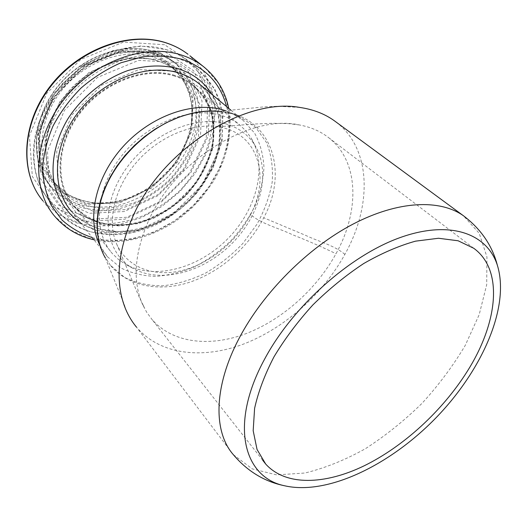 <?xml version="1.0" encoding="UTF-8"?>
<svg xmlns="http://www.w3.org/2000/svg" width="527" height="527" viewBox="0 0 527 527"><rect width="100%" height="100%" fill="white"/><g stroke="black" fill="none" stroke-linecap="round" stroke-linejoin="round"><path stroke-width="0.4" stroke-dasharray="2.63 1.98" d="M218.909 111.335L218.942 111.335C271.016 114.807 289.461 170.57 263.711 217.783C248.507 247.347 219.937 272.261 189.358 282.327C158.759 292.189 127.712 286.293 110.314 265.186L124.675 277.472C136.21 283.111 148.97 285.884 162.955 285.799C177.263 284.106 191.466 279.877 205.55 273.098C219.219 265.041 231.643 255.167 242.828 243.474L256.952 224.265C264.514 210.484 269.593 196.426 272.195 182.098C273.203 167.942 271.359 154.839 266.669 142.777L255.694 127.382L239.699 116.553L231.742 113.641L219.423 111.316M110.314 265.186L103.549 254.581L110.314 265.186M102.89 253.21L103.549 254.581M335.969 121.961C371.95 149.246 371.91 206.215 344.856 254.409C322.781 294.25 284.567 328.295 243.619 344.032C202.796 359.48 160.188 355.06 136.473 327.115L233.329 454.663L252.268 468.892L276.734 474.893L304.869 473.029C324.849 468.18 345.02 460.078 365.395 448.708C385.441 435.783 404.328 420.651 422.041 403.307C438.76 385.026 453.167 365.712 465.262 345.356L479.188 314.659L486.704 284.666L486.941 256.978L479.274 233.375L463.417 215.734M148.627 220.602C175.339 159.852 250.799 113.858 299.349 124.939C310.087 126.935 319.369 130.815 327.201 136.572C359.401 160.004 360.106 210.504 335.995 253.724C316.562 289.053 282.683 319.388 246.491 333.453C210.398 347.273 172.994 343.505 152.033 319.52L146.73 312.307L142.422 304.171C132.382 280.759 134.451 252.901 148.627 220.602M250.668 214.469C269.455 178.917 259.58 137.33 224.462 128.114L220.418 127.159C194.588 121.928 160.037 135.617 137.264 161.44C114.445 187.243 106.632 221.353 116.671 244.054C127.112 267.716 154.194 277.393 182.065 270.509C210.016 263.559 237.051 241.313 250.668 214.469C260.055 223.461 279.132 228.237 292.683 234.805C307.709 240.707 322.149 247.018 335.995 253.724M99.84 245.233L107.416 256.728L120.861 267.933C131.519 273.217 143.245 276.029 156.032 276.379C169.101 275.331 182.138 272.037 195.148 266.504C207.849 259.824 219.568 251.451 230.306 241.386C240.253 230.562 248.454 218.81 254.923 206.143C260.213 193.198 263.223 180.274 263.961 167.382C263.289 154.8 260.134 143.324 254.501 132.969L242.795 120.018L230.938 112.844L225.787 110.822M225.701 123.812C193.396 114.194 145.61 136.5 122.462 174.127C99.01 211.63 105.67 253.474 132.949 268.355C160.985 284.093 203.844 272.037 232.058 243.408C260.404 214.917 271.557 172.421 254.87 145.235C248.316 134.747 238.593 127.606 225.701 123.812M220.661 115.215C190.333 106.151 146.493 123.529 120.914 156.822C95.17 190.016 92.805 231.715 112.297 253.507L118.417 259.429L125.446 264.231C154.543 280.548 198.699 268.236 227.664 238.85C256.768 209.594 268.157 165.807 250.859 137.573L245.806 130.775L239.647 124.899C234.212 120.538 227.881 117.304 220.661 115.215M174.615 76.119C145.083 66.652 103.582 82.14 79.979 113.305C56.218 144.385 54.953 184.397 74.228 206.116C81.995 213.87 91.171 219.515 101.764 223.066C112.877 225.339 124.405 225.437 136.348 223.369C154.194 218.81 171.17 209.127 185.221 195.649C198.771 181.136 207.75 164.852 212.17 146.796C213.988 134.971 213.619 123.601 211.057 112.692C207.216 102.324 201.274 93.404 193.244 85.927C187.849 81.586 181.644 78.319 174.615 76.119M174.898 75.506C145.142 65.941 103.305 81.527 79.498 112.943C55.533 144.26 54.248 184.588 73.655 206.485L86.165 217.078C96 222.223 106.764 225.148 118.45 225.859C130.367 225.299 142.211 222.677 153.983 217.994C165.452 212.243 175.972 204.898 185.55 195.972C199.206 181.341 208.264 164.925 212.717 146.723C214.548 134.8 214.173 123.338 211.59 112.337C207.71 101.882 201.716 92.89 193.607 85.354C188.185 81 181.947 77.713 174.898 75.506M344.862 254.409C334.869 245.542 318.611 241.603 305.607 235.352L263.711 217.783M174.76 75.387C145.011 65.829 103.18 81.408 79.379 112.811C55.421 144.128 54.136 184.45 73.543 206.347L86.053 216.94C95.888 222.084 106.652 225.009 118.338 225.721C130.248 225.161 142.092 222.546 153.864 217.862C165.326 212.111 175.847 204.772 185.425 195.84C199.081 181.216 208.132 164.799 212.585 146.605C214.417 134.681 214.041 123.219 211.452 112.225C207.572 101.77 201.577 92.772 193.468 85.236C188.053 80.881 181.815 77.601 174.76 75.387M174.437 71.224L138.884 69.571L101.876 85.058L72.133 114.695L56.718 151.466L58.616 186.696L76.277 212.928L104.932 225.675L138.482 223.665L170.9 208.172L196.92 182.204L212.302 149.991L214.067 116.777L201.004 88.523L174.437 71.224M177.843 62.469L138.535 60.394L97.449 77.443L64.426 110.341L47.45 151.17L49.795 190.128L69.551 218.929L101.256 232.743L138.133 230.371L173.647 213.31L202.137 184.865L219.074 149.589L221.182 113.081L207.019 81.817L177.843 62.469M177.513 58.319C142.942 46.607 93.674 64.136 65.368 100.841C36.877 137.448 35.105 184.898 57.417 210.866C66.652 220.385 77.594 227.341 90.262 231.735C103.542 234.574 117.297 234.805 131.533 232.414C145.696 228.613 159.213 222.611 172.092 214.41L189.595 199.687C205.385 182.889 216.518 162.738 221.412 141.644C223.501 127.547 222.954 113.984 219.766 100.947C215.023 88.556 207.724 77.917 197.869 69.03C191.907 64.393 185.122 60.822 177.513 58.319M167.342 49.999C133.002 38.221 84.36 55.289 56.567 91.441C28.59 127.481 27.068 174.45 49.301 200.372L64.004 213.264C75.585 219.568 88.24 223.244 101.968 224.285C115.947 223.823 129.807 220.932 143.555 215.596C156.921 209.008 169.16 200.543 180.274 190.201C190.497 179.002 198.791 166.73 205.161 153.39C210.247 139.701 212.862 125.953 213.007 112.146C211.643 98.621 207.631 86.217 200.985 74.933L187.586 60.717C181.644 56.093 174.898 52.522 167.342 49.999M164.608 51.422L125.716 49.083L85.255 65.611L52.898 97.844L36.429 138.048L39.018 176.598L58.747 205.286L90.209 219.278L126.711 217.269L161.749 200.688L189.746 172.744L206.222 137.929L207.981 101.797L193.659 70.756L164.608 51.422M160.313 59.479L125.261 57.581L88.951 72.522L59.926 101.447L45.039 137.521L47.166 172.263L64.755 198.317L93.114 211.195L126.21 209.548L158.087 194.562L183.561 169.141L198.448 137.468L199.871 104.702L186.696 76.725L160.313 59.479M157.619 60.862C128.213 51.185 87.284 66.086 64.215 96.691C40.994 127.205 40.078 166.855 59.367 188.673L71.777 199.265C81.507 204.456 92.133 207.48 103.654 208.323C115.387 207.921 127.04 205.477 138.601 200.998C149.846 195.458 160.149 188.337 169.503 179.635C182.816 165.346 191.558 149.26 195.734 131.355C197.401 119.622 196.894 108.325 194.213 97.462C190.26 87.133 184.246 78.22 176.163 70.723C170.774 66.389 164.589 63.102 157.619 60.862M153.041 56.975C123.733 47.272 83.049 62.002 60.17 92.39C37.14 122.692 36.323 162.151 55.579 183.949L67.957 194.542C77.66 199.74 88.246 202.783 99.722 203.666C111.408 203.303 123.008 200.906 134.51 196.479C145.696 190.991 155.939 183.93 165.234 175.287C178.455 161.097 187.118 145.09 191.222 127.27C192.849 115.584 192.302 104.333 189.601 93.516C185.629 83.213 179.608 74.327 171.538 66.843C166.157 62.515 159.991 59.228 153.041 56.975M152.902 53.563L118.193 51.547L82.337 66.185L53.754 94.662L39.169 130.288L41.402 164.694L58.905 190.59L87.034 203.501L119.813 202.052L151.348 187.348L176.479 162.27L191.084 130.946L192.322 98.483L179.121 70.737L152.902 53.563M153.298 52.66L118.186 50.599L81.896 65.401L52.957 94.228L38.207 130.281L40.493 165.089L58.227 191.275L86.678 204.311L119.82 202.823L151.69 187.955L177.092 162.612L191.868 130.946L193.132 98.127L179.799 70.051L153.298 52.66M154.707 51.791C123.693 41.35 80.427 56.778 56 89.01C31.416 121.151 30.447 163.093 50.737 186.308C58.978 194.687 68.708 200.866 79.913 204.832C91.652 207.454 103.799 207.783 116.355 205.813C135.103 201.327 152.856 191.393 167.454 177.408C181.512 162.323 190.715 145.294 195.062 126.328C196.775 113.885 196.169 101.902 193.251 90.374C188.982 79.399 182.513 69.939 173.838 61.988C168.251 57.542 161.875 54.143 154.707 51.791M157.606 54.215C126.526 43.794 83.095 59.34 58.543 91.718C33.827 124.003 32.793 166.064 53.102 189.298C61.363 197.691 71.105 203.857 82.331 207.816C94.096 210.411 106.276 210.714 118.871 208.718C137.672 204.18 155.485 194.193 170.149 180.148C184.266 164.997 193.521 147.916 197.915 128.891C199.654 116.414 199.074 104.399 196.176 92.844C191.92 81.85 185.451 72.37 176.769 64.413C171.176 59.966 164.786 56.567 157.606 54.215M160.294 52.819L123.134 50.625L84.577 66.382L53.774 97.067L38.076 135.373L40.507 172.217L59.301 199.753L89.386 213.297L124.352 211.518L157.955 195.701L184.779 168.93L200.491 135.544L202.039 100.92L188.179 71.244L160.294 52.819M164.582 44.742L123.575 42.088L80.835 59.413L46.692 93.424L29.426 135.887L32.345 176.538L53.306 206.703L86.507 221.333L124.859 219.179L161.591 201.782L190.919 172.507L208.205 136.012L210.095 98.042L195.115 65.295L164.582 44.742M205.148 67.957L218.659 83.404L226.972 102.225L229.91 123.193L227.592 145.096L220.345 166.802L208.672 187.256L193.211 205.517L174.707 220.741L154.016 232.183L132.093 239.218L109.991 241.333L88.879 238.204L69.986 229.732L54.551 216.103L42.885 200.807L58.22 214.443L76.955 223.026L97.851 226.333L119.688 224.456L141.322 217.697L161.69 206.551L179.852 191.637L194.957 173.679L206.281 153.522L213.191 132.106L215.2 110.466L212.006 89.728L203.514 71.099L189.931 55.796M92.251 237.605C125.103 246.544 165.083 233.039 192.829 205.985C220.517 178.857 234.792 139.385 226.577 106.566M80.4 222.657C111.263 242.216 158.159 231.544 188.6 201.624C219.206 171.861 230.767 125.479 211.9 94.392M200.181 84.676C208.205 92.686 214.054 102.172 217.73 113.14C220.075 124.682 220.141 136.704 217.928 149.213C212.829 168.291 202.994 185.451 188.409 200.695C178.205 209.99 167.052 217.611 154.951 223.56C142.547 228.389 130.129 231.057 117.686 231.564L100.005 229.133C88.991 225.385 79.478 219.476 71.474 211.406C79.663 219.667 89.346 225.714 100.532 229.535C112.264 232.005 124.451 232.196 137.079 230.095C155.966 225.424 173.989 215.359 189.009 201.274C203.521 186.103 213.31 168.983 218.376 149.925C220.576 137.409 220.49 125.321 218.106 113.654C214.364 102.528 208.389 92.864 200.174 84.669M239.666 116.539C233.402 113.733 226.498 112.001 218.955 111.335M218.942 111.342L263.915 106.895L277.472 106.263L299.744 107.436M105.275 257.848L124.359 304.659L125.63 309.105M299.349 124.939L288.559 123.634L272.426 123.298L255.608 123.97L219.153 126.671L221.531 127.014L220.418 127.165M116.671 244.054L139.266 297.228L144.339 307.478L142.422 304.171M473.727 248.263L327.201 136.572M262.749 460.302L152.033 319.52M100.018 245.687L103.555 254.6M230.938 112.844L239.699 116.553M254.87 145.235L250.859 137.573M132.949 268.355L125.446 264.231M74.228 206.116L112.297 253.507M193.244 85.927L239.647 124.899M193.607 85.354L204.252 97.054C209.588 106.441 212.743 116.849 213.725 128.272C213.85 151.565 203.027 176.255 184.872 195.24C175.241 204.219 164.674 211.597 153.179 217.374C141.374 222.078 129.537 224.713 117.666 225.286C106.065 224.588 95.433 221.722 85.789 216.689L73.655 206.485M57.417 210.866C82.528 240.371 129.471 241.524 166.045 219.278C175.906 213.086 186.09 204.41 196.597 193.271L212.921 168.482L222.058 141.282L222.895 113.918L214.792 88.905L197.869 69.03L187.586 60.717C181.512 55.987 174.635 52.344 166.947 49.788L140.946 45.941L112.923 50.658L85.657 63.747L62.021 84.03L49.202 101.092C44.736 108.74 41.053 116.592 38.168 124.635C28.919 152.988 33.682 181.631 49.301 200.372L57.417 210.866M158.034 61.086C164.872 63.286 170.913 66.501 176.163 70.723L171.538 66.843L182.368 78.635C187.777 87.963 191.057 98.246 192.197 109.491C192.665 132.382 182.395 156.473 164.832 174.859C155.498 183.534 145.228 190.622 134.016 196.13C122.495 200.57 110.901 202.981 99.247 203.35C87.838 202.48 77.344 199.489 67.772 194.364L55.579 183.949L59.367 188.673C40.467 167.474 41.126 127.936 64.571 97.152C87.825 66.297 129.108 51.455 158.034 61.086M154.51 51.679C161.743 54.057 168.185 57.489 173.838 61.988L176.769 64.413C171.315 60.071 165.056 56.745 158.008 54.433L138.272 51.152L116.77 53.543L101.415 58.708C81.942 67.7 66.073 81.277 53.8 99.438C33.629 130.959 34.782 168.324 53.102 189.298L50.737 186.308C30.283 162.823 31.33 120.841 55.822 88.806C80.157 56.666 123.285 41.218 154.51 51.679M93.977 239.778C122.547 245.99 155.346 236.742 181.268 217.019L191.894 207.961L201.689 197.625L213.534 181.308C227.15 158.252 232.927 132.152 228.705 108.331M71.474 211.406L107.416 256.728M231.037 110.268L242.795 120.018"/><path stroke-width="0.79" d="M219.423 111.316C206.367 110.071 192.586 112.159 178.08 117.574C192.289 112.37 205.899 110.288 218.909 111.335L218.955 111.335M105.268 257.828C93.905 238.046 94.57 208.62 108.661 180.656C122.896 152.619 149.747 128.384 178.08 117.574L166.446 122.666L155.09 129.128L144.26 136.855L134.161 145.696L124.978 155.498L116.869 166.104L109.998 177.296L104.53 188.771L100.512 200.412L97.989 211.986L97.008 223.211L97.535 233.922L99.517 243.975L102.89 253.21M136.473 327.115C132.073 321.832 128.463 315.831 125.63 309.105C114.998 283.111 117.383 252.321 132.778 216.722C161.947 149.372 244.805 97.297 299.751 107.429C313.071 109.372 324.533 113.766 334.144 120.617L335.969 121.961M467.093 371.627C442.403 410.81 403.748 446.369 364.282 465.749C324.961 484.84 285.739 486.296 265.694 464.043L257.044 449.465L253.177 430.711L254.6 408.385C258.217 392.002 264.666 374.842 273.954 356.891C284.771 338.881 297.755 321.542 312.906 304.883C328.986 289.053 345.929 275.265 363.742 263.513C381.614 253.25 398.88 245.793 415.546 241.155L438.497 238.257L458.121 240.773L473.727 248.263C504.161 270.298 497.56 323.73 467.093 371.627M264.785 358.801C292.946 306.167 349.961 255.47 400.098 237.591C450.381 219.568 487.31 233.692 497.363 265.265C510.241 306.833 482.165 370.073 436.297 417.489C390.402 464.906 327.669 495.663 284.554 485.762C243.487 477.416 228.949 424.373 264.785 358.801M225.787 110.822L223.145 109.985C193.435 101.052 151.15 115.571 123.265 146.381C95.295 177.125 86.481 218.725 99.84 245.233L100.018 245.687M284.554 485.762C264.495 481.652 247.42 471.283 233.329 454.663C213.343 431.936 213.349 387.042 239.186 338.189C263.039 292.617 307.84 247.749 353.05 224.107C398.333 200.504 439.959 199.081 463.417 215.734L334.144 120.617M167.309 43.3C131.342 30.737 80.19 48.365 50.869 86.263C21.357 124.049 19.677 173.449 42.885 200.807C19.341 172.876 21.218 123.39 50.513 85.835C79.649 48.161 130.505 30.48 166.934 43.102C174.753 45.75 181.775 49.466 188.001 54.255C181.901 49.564 175.004 45.915 167.309 43.3M189.931 55.796L202.974 66.211C196.854 61.501 189.904 57.851 182.131 55.263C145.814 42.792 93.694 61.112 63.589 99.88C33.287 138.522 31.218 188.666 54.551 216.103C64.979 228.329 78.121 236.221 93.977 239.778M205.148 67.957L202.974 66.211C216.637 77.113 225.207 91.158 228.705 108.331M226.577 106.566C220.503 83.641 205.8 67.93 182.467 59.432C169.99 56.132 156.631 55.276 142.402 56.87L120.933 62.779C106.691 69.037 93.411 77.443 81.099 87.989C69.689 99.544 60.309 112.264 52.957 126.151C47.002 140.347 43.563 154.451 42.654 168.456C43.214 182.046 46.126 194.437 51.396 205.629L62.002 219.996C70.796 227.908 80.875 233.777 92.251 237.605M211.9 94.392C204.384 82.232 193.343 73.734 178.778 68.885C163.113 64.538 146.19 65.078 128.008 70.513C104.267 78.964 82.199 96.606 67.97 118.707C54.564 141.157 50.078 166.058 54.946 186.861C59.623 202.203 68.108 214.133 80.4 222.657M200.174 84.669L198.415 83.213C192.81 78.754 186.374 75.374 179.114 73.075C147.791 62.884 103.483 79.241 78.148 112.462C52.641 145.584 51.132 188.244 71.474 211.406M265.694 464.043L262.749 460.302M497.363 265.265C492.231 245.529 480.92 229.014 463.417 215.734M200.181 84.676L231.037 110.268"/></g></svg>
